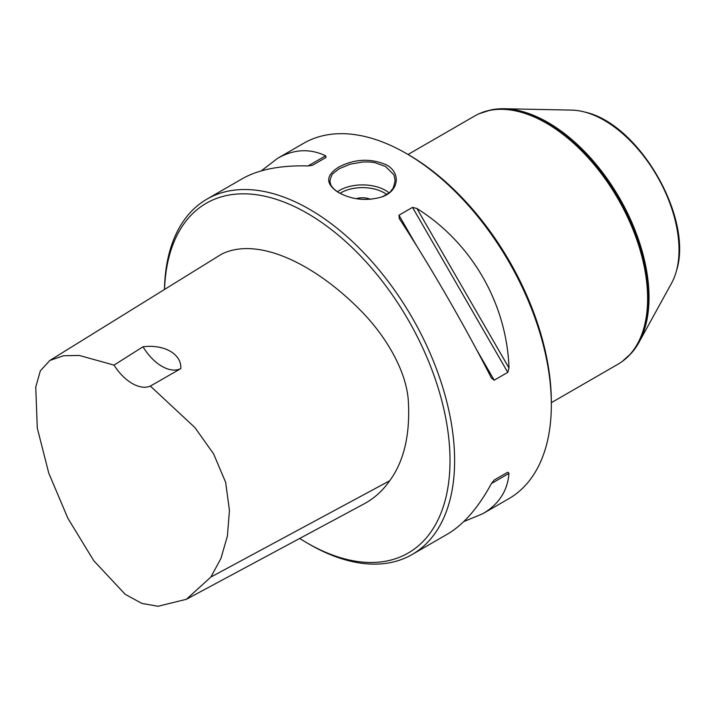 <?xml version="1.0" encoding="UTF-8"?>
<svg xmlns="http://www.w3.org/2000/svg" width="715" height="715" viewBox="0 0 715 715"><rect width="100%" height="100%" fill="white"/><g stroke="black" fill="none" stroke-linecap="round" stroke-linejoin="round"><path stroke-width="1.07" d="M299.692 538.449A201.925 116.581 -120 0 0 307.227 543.025A201.925 116.581 -120 0 0 450.012 460.585A201.925 116.581 -120 0 0 307.227 213.276A201.925 116.581 -120 0 0 164.548 289.45M49.809 360.485L221.677 254.084C257.945 236.2 314.341 263.987 359.261 309.121C383.928 333.449 407.461 370.593 408.453 403.448C409.954 435.81 403.707 461.577 389.702 480.748C382.891 490.526 374.481 498.167 364.471 503.664L186.392 599.295L210.862 577.059L220.971 558.361L227.406 536.044L229.452 510.439L225.636 482.294L213.579 453.846L194.936 427.606L150.365 386.091L180.806 368.6C181.798 354.354 164.647 344.076 143.009 346.784L114.034 365.115L79.311 355.453L63.483 355.739L49.809 360.485L40.317 370.879L35.75 387.074L37.287 428.053L48.754 473.107L67.916 518.357L93.745 560.676L125.179 594.308L141.874 603.406L158.033 606.266L186.392 599.295M408.042 154.476L474.635 116.027A143.304 82.734 60 0 1 479.202 113.703A143.304 82.734 60 0 1 617.939 198.761A143.304 82.734 60 0 1 622.238 361.441A143.304 82.734 60 0 1 617.939 364.239L551.345 402.688M150.365 386.091A39.084 22.567 60 0 1 114.034 365.115M143.009 346.784A39.084 22.567 -120 0 0 180.806 368.6M399.363 218.629L398.961 215.206L412.519 207.368L416.917 208.503C471.632 242.662 506.765 303.518 508.991 367.984L507.775 372.354L494.208 380.183L491.446 378.119C465.626 327.273 430.484 266.418 399.363 218.629L399.104 218.209M261.252 170.885L277.59 158.337C293.794 149.14 309.81 148.291 325.629 155.798L326.04 157.443L312.473 165.272L308.085 165.934C280.495 165.219 258.535 169.491 242.224 178.759L206.939 199.128A205.187 118.467 -120 0 0 164.477 289.495M307.227 543.025L309.524 544.356A205.187 118.467 -120 0 0 412.117 554.518L447.402 534.15C463.588 524.649 478.264 507.775 491.446 483.528L494.208 480.042L507.775 472.213L494.19 480.06L507.775 472.213L508.991 473.393C507.587 490.848 498.847 504.29 482.777 513.727L463.74 521.601M482.777 513.727L508.848 498.677A205.187 118.467 -120 0 0 551.345 404.744A205.187 118.467 -120 0 0 406.254 153.448L406.254 153.448A205.187 118.467 -120 0 0 303.661 143.286L277.59 158.337M386.449 164.879C401.151 172.833 399.024 190.905 382.194 196.831C366.813 201.335 352.263 199.896 338.544 192.541C325.423 184.077 325.423 175.631 338.561 167.185C354.524 158.828 370.486 158.06 386.449 164.879M412.117 554.518A205.187 118.467 -120 0 0 443.577 390.104A205.187 118.467 -120 0 0 309.532 209.289A205.187 118.467 -120 0 0 206.939 199.128M381.908 196.947C388.111 193.694 391.203 191.584 391.185 190.619C391.775 188.403 392.428 192.925 395.064 180.85C394.6 176.989 394.054 174.8 393.42 174.29L385.528 166.479L375.018 162.725C372.354 162.055 368.216 161.822 362.594 162.019L350.109 164.191L339.473 168.597L333.807 172.816C333.226 174.63 332.564 171.1 329.928 180.815C330.393 183.907 330.938 185.677 331.581 186.115L332.001 186.74C331.59 185.972 332.341 188.42 339.017 192.809M356.329 198.672A13.031 7.525 180 0 1 370.513 199.369A13.031 7.525 0 0 0 356.347 198.681M406.254 153.448L408.56 154.78A201.925 116.581 60 0 1 551.345 402.089L551.345 404.744M491.125 109.895A142.875 82.493 60 0 1 491.393 109.833A142.875 82.493 60 0 1 504.111 108.734L571.687 110.11A105.82 61.097 60 0 1 584.414 111.96A105.82 61.097 60 0 1 657.103 176.158A105.82 61.097 60 0 1 676.354 271.2A105.82 61.097 60 0 1 671.582 283.149L638.996 342.36A142.875 82.493 60 0 1 631.676 352.826A142.875 82.493 60 0 1 631.497 353.022M504.111 108.734A142.875 82.493 60 0 1 619.44 197.903A142.875 82.493 60 0 1 638.996 342.36M389.702 480.748L210.862 577.059M494.208 380.183L476.565 349.626M416.604 245.763L398.961 215.206M507.775 372.354L412.519 207.368M508.991 367.984L416.917 208.503M308.085 165.934L325.629 155.798M508.991 473.393L491.446 483.528M337.364 191.745A32.568 18.805 180 0 1 388.996 192.773M386.699 194.471A30.611 17.678 0 0 0 339.983 193.327M584.691 112.032A105.364 60.829 60 0 1 584.959 112.103A105.364 60.829 60 0 1 657.335 176.024A105.364 60.829 60 0 1 676.506 270.654A105.364 60.829 60 0 1 676.426 270.922M491.393 109.833L490.865 109.949A143.054 82.591 60 0 1 619.065 198.118A143.054 82.591 60 0 1 631.318 353.228L631.676 352.826M479.452 113.596A143.25 82.708 60 0 1 479.694 113.488A143.25 82.708 60 0 1 618.368 198.511A143.25 82.708 60 0 1 622.667 361.129A143.25 82.708 60 0 1 622.452 361.281M584.414 111.96L584.959 112.103C639.031 123.731 693.461 218.021 676.506 270.654L676.354 271.2M479.202 113.703L490.865 109.949M622.238 361.441L631.318 353.228"/></g></svg>
